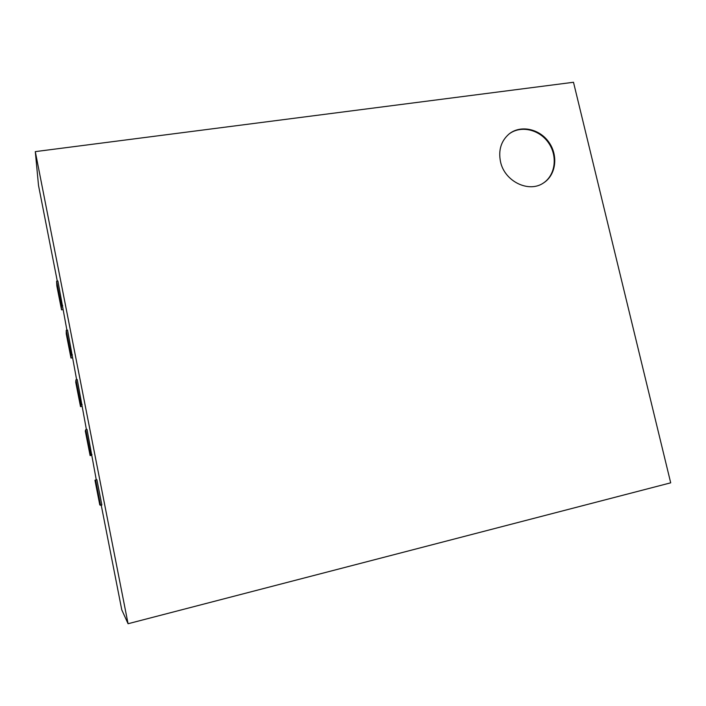 <?xml version="1.0" encoding="UTF-8"?>
<svg xmlns="http://www.w3.org/2000/svg" width="706" height="706" viewBox="0 0 706 706"><rect width="100%" height="100%" fill="white"/><g stroke="black" fill="none" stroke-linecap="round" stroke-linejoin="round"><path stroke-width="1.06" d="M101.232 505.152L121.776 609.86L128.068 623.733L670.7 482.825L573.493 82.267L35.3 151.622L38.512 185.449L57.283 281.12M62.869 309.625L61.546 309.855L56.842 285.895L56.604 281.226L57.892 281.014L66.911 330.196M72.321 357.801L70.997 358.048L66.258 333.903L66.232 330.32L67.529 330.09L76.619 379.678M81.852 406.365L80.519 406.63L75.745 382.29L75.939 379.81L77.236 379.563L86.406 429.566M91.453 455.308L90.121 455.591L85.311 431.066L85.726 429.698L87.023 429.433L96.272 479.851M35.3 151.622L128.068 623.733M95.592 480.001L96.89 479.718L101.858 505.011L99.802 504.958L94.957 480.221L95.592 480.001L100.561 505.311M61.546 309.855L61.413 305.724L62.702 305.504M70.997 358.048L71.077 355.012L72.374 354.774M80.519 406.63L80.828 404.706L82.117 404.45M90.121 455.591L91.948 454.523M500.501 161.683C498.251 150.201 501.083 140.988 509.008 134.034C520.463 124.653 539.481 128.677 548.88 142.215C558.481 155.602 556.037 175.017 543.585 182.907C528.873 193.276 504.499 181.442 500.501 161.683M56.604 281.226L61.413 305.724M85.726 429.698L90.65 454.796M66.232 330.32L71.077 355.012M75.939 379.81L80.828 404.706M543.32 183.075C555.569 175.088 557.872 155.858 548.359 142.586C539.04 129.172 520.243 125.086 508.77 134.228"/></g></svg>
